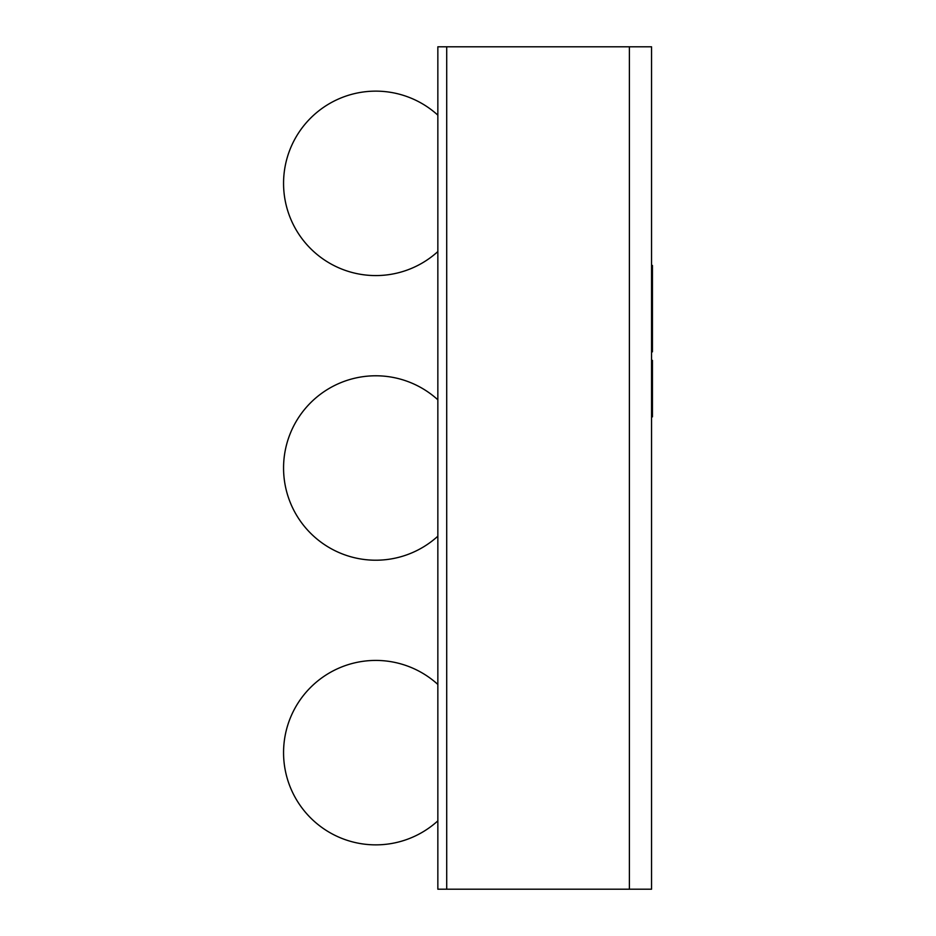 <?xml version="1.0" encoding="UTF-8"?>
<svg xmlns="http://www.w3.org/2000/svg" width="936" height="936" viewBox="0 0 936 936"><rect width="100%" height="100%" fill="white"/><g stroke="black" fill="none" stroke-linecap="round" stroke-linejoin="round"><path stroke-width="1.4" d="M651.55 411.98L652.439 411.98L652.439 416.859L651.55 416.859M652.439 397.94L652.439 411.98M651.55 360.372L652.439 360.372L652.439 398.584L651.55 398.584M651.55 265.45L652.439 265.45L652.439 351.842M651.55 347.888L652.439 347.888M651.55 267.579L652.439 267.579M437.849 46.8L446.718 46.8L446.718 889.2L651.55 889.2L651.55 46.8L629.39 46.8L629.39 889.2L629.39 46.8L446.718 46.8L446.718 889.2L437.849 889.2L437.849 46.8M437.849 399.801A92.219 92.219 0 0 0 283.561 468A92.219 92.219 0 0 0 437.849 536.199M437.849 684.438A92.219 92.219 0 0 0 283.561 752.638A92.219 92.219 0 0 0 437.849 820.849M437.849 251.562A92.219 92.219 0 0 1 283.561 183.362A92.219 92.219 0 0 1 437.849 115.151M651.55 415.432L652.439 415.432M651.55 375.921L652.439 375.921M651.55 361.986L652.439 361.986M651.55 361.471L652.439 361.471"/></g></svg>
